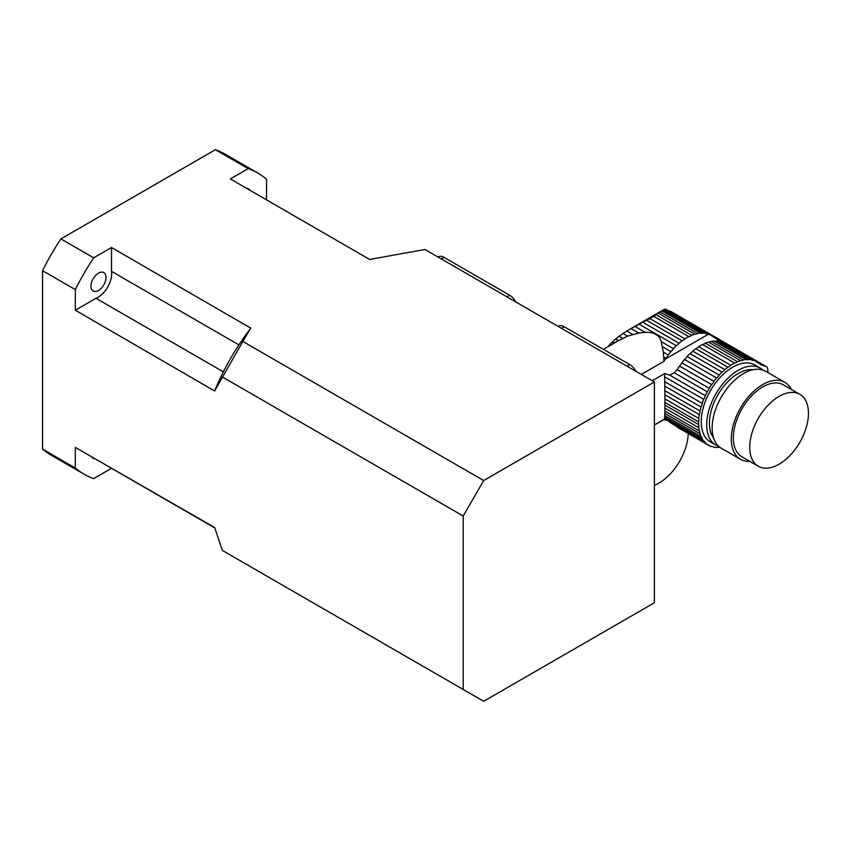 <?xml version="1.0" encoding="UTF-8"?>
<svg xmlns="http://www.w3.org/2000/svg" width="851" height="851" viewBox="0 0 851 851"><rect width="100%" height="100%" fill="white"/><g stroke="black" fill="none" stroke-linecap="round" stroke-linejoin="round"><path stroke-width="1.28" d="M654.387 485.325A41.529 23.977 120 0 0 688.246 433.553M667.173 420.256A6.585 3.798 -60 0 0 665.865 420.245A48.262 27.86 -60 0 1 665.227 420.022L663.993 419.511L654.387 425.053M603.38 349.357L617.486 341.208A45.773 26.424 -120 0 0 615.113 342.325A45.773 26.424 -120 0 0 612.965 343.825M641.314 374.408L663.993 361.313L665.227 359.143A48.262 27.86 -60 0 1 665.865 358.186L663.695 356.931L663.993 361.313M663.695 356.931L663.248 352.069L668.195 354.92A6.585 3.798 -60 0 1 665.865 358.186M661.844 310.849L663.099 310.019L702.947 333.028A6.585 3.798 -60 0 1 700.373 333.092L661.844 310.849L660.227 311.998L697.469 333.496A6.585 3.798 -60 0 1 694.724 334.198L658.44 313.253L656.153 314.785L691.682 335.294A6.585 3.798 -60 0 1 688.831 336.613L653.696 316.327L649.834 318.561L684.97 338.847A6.585 3.798 -60 0 1 682.119 340.815L646.6 320.306L642.803 322.284L679.077 343.23A6.585 3.798 -60 0 1 676.332 345.708L639.08 324.21L634.91 326.401L645.186 332.337C653.972 331.933 659.334 335.017 661.248 341.613L663.248 352.069M645.186 332.337L638.782 333.039L627.612 336.102L615.113 342.325M662.503 346.74L670.854 351.559A6.585 3.798 -60 0 0 673.428 348.644A48.262 27.86 -60 0 1 676.332 345.708M661.248 341.613L673.428 348.644M697.469 333.496A48.262 27.86 -60 0 1 700.373 333.092M658.44 313.253L660.227 311.998M691.682 335.294A48.262 27.86 -60 0 1 694.724 334.198M653.696 316.327L656.153 314.785M684.97 338.847A48.262 27.86 -60 0 1 688.831 336.613M646.6 320.306L649.834 318.561M679.077 343.23A48.262 27.86 -60 0 1 682.119 340.815M639.08 324.21L642.803 322.284M668.195 354.92A48.262 27.86 -60 0 1 670.854 351.559M710.521 335.06L721.233 341.836M665.078 309.158L707.936 333.9A6.585 3.798 -60 0 1 706.064 333.656A6.585 3.798 -60 0 1 705.607 333.315L664.216 309.413L665.844 309.211L713.276 336.645M707.936 333.9A48.262 27.86 -60 0 1 708.575 334.124L710.447 334.964M702.947 333.028A48.262 27.86 -60 0 1 705.607 333.315M664.216 309.413L663.099 310.019L664.216 309.413M687.087 356.526L719.18 375.057A6.585 3.798 -60 0 1 716.606 377.972L684.512 359.441A6.585 3.798 120 0 0 687.087 356.526A48.262 27.86 120 0 1 689.98 353.59L722.084 372.121A6.585 3.798 -60 0 0 724.829 369.642A48.262 27.86 -60 0 1 727.871 367.228A6.585 3.798 -60 0 0 730.722 365.26A48.262 27.86 -60 0 1 734.583 363.026A6.585 3.798 -60 0 0 737.434 361.707A48.262 27.86 -60 0 1 740.476 360.611A6.585 3.798 -60 0 0 743.221 359.92A48.262 27.86 -60 0 1 746.125 359.505A6.585 3.798 -60 0 0 748.699 359.441A48.262 27.86 -60 0 1 751.359 359.728A6.585 3.798 -60 0 0 751.816 360.069A6.585 3.798 -60 0 0 753.688 360.313A48.262 27.86 -60 0 1 756.039 361.281A6.585 3.798 -60 0 0 756.911 362.186A6.585 3.798 -60 0 0 758.028 362.494A48.262 27.86 -60 0 1 759.911 364.037A11.584 6.691 -60 0 0 760.656 364.6A11.584 6.691 -60 0 0 761.422 364.941L765.698 366.313A7.723 4.457 -60 0 1 766.208 366.536A7.723 4.457 -60 0 1 767.793 369.696A270.363 156.095 -60 0 1 767.942 372.557M663.397 309.838L629.846 329.209L631.006 328.55L638.782 333.039M629.846 329.209L626.793 331.018L632.708 334.432M681.842 362.803L713.946 381.333A6.585 3.798 -60 0 1 711.617 384.599L679.523 366.068A6.585 3.798 120 0 0 681.842 362.803A48.262 27.86 120 0 1 684.512 359.441M618.337 340.443L615.677 338.911L623.017 333.443L627.612 336.102M619.081 336.219L622.57 338.23M615.677 338.911L612.273 341.985L614.039 343.006M612.273 341.985L609.444 344.932L610.241 345.389M609.444 344.932L607.933 346.729M664.918 408.14L664.929 402.427L698.543 421.83A48.262 27.86 -60 0 0 698.543 424.521A6.585 3.798 -60 0 1 698.767 427.681L664.918 408.14L664.886 411.076L699.267 430.925A48.262 27.86 -60 0 1 698.767 427.681M664.929 405.108L698.543 424.521M664.705 417.181L664.844 413.426L699.979 433.712A48.262 27.86 -60 0 0 701.001 436.489A6.585 3.798 -60 0 1 702.181 438.818L664.705 417.181L664.599 418.479L703.692 441.052A48.262 27.86 -60 0 1 702.181 438.818M664.78 415.575L701.001 436.489M654.387 424.894L664.759 418.905L705.309 442.85A48.262 27.86 -60 0 0 707.277 444.477A6.585 3.798 -60 0 1 708.394 444.786A6.585 3.798 -60 0 1 709.266 445.69L676.939 426.968M669.758 422.319L707.277 444.477M712.968 446.679L713.946 447.243A6.585 3.798 -60 0 0 713.489 446.892A6.585 3.798 -60 0 0 711.617 446.658A48.262 27.86 -60 0 1 709.266 445.69M720.02 447.381A48.262 27.86 -60 0 1 719.18 447.466A6.585 3.798 -60 0 0 716.606 447.53A48.262 27.86 -60 0 1 713.946 447.243M760.326 368.164L754.869 365.015A44.422 25.647 120 0 0 710.436 390.662A44.422 25.647 120 0 0 710.447 441.956L715.904 445.116A44.422 25.647 -60 0 1 706.702 424.777A44.422 25.647 -60 0 1 726.094 380.067A44.422 25.647 -60 0 1 760.326 368.164A44.422 25.647 -60 0 1 762.89 370.036M718.808 446.392A44.422 25.647 -60 0 1 715.904 445.116M746.125 359.505L714.032 340.974A6.585 3.798 120 0 0 716.606 340.911L748.699 359.441M714.032 340.974A48.262 27.86 120 0 0 711.128 341.389L743.221 359.92M711.128 341.389A6.585 3.798 120 0 1 708.383 342.081L740.476 360.611M708.383 342.081A48.262 27.86 120 0 0 705.341 343.176L737.434 361.707M705.341 343.176A6.585 3.798 120 0 1 702.49 344.495L734.583 363.026M702.49 344.495A48.262 27.86 120 0 0 698.628 346.729L730.722 365.26M698.628 346.729A6.585 3.798 120 0 1 695.778 348.697L727.871 367.228M695.778 348.697A48.262 27.86 120 0 0 692.735 351.112L724.829 369.642M689.98 353.59A6.585 3.798 120 0 0 692.735 351.112M719.18 375.057A48.262 27.86 -60 0 1 722.084 372.121M631.006 328.55L634.91 326.401M713.946 381.333A48.262 27.86 -60 0 1 716.606 377.972M623.017 333.443L626.793 331.018M679.523 366.068A48.262 27.86 120 0 0 678.885 367.036L677.013 369.653L709.266 388.279A48.262 27.86 -60 0 1 711.617 384.599M709.266 388.279A6.585 3.798 -60 0 1 707.277 391.8L674.183 372.695L669.758 375.163L705.309 395.694A48.262 27.86 -60 0 1 707.277 391.8M677.013 369.653L674.183 372.695M705.309 395.694A6.585 3.798 -60 0 1 703.692 399.353L664.599 376.77L664.759 373.504L652.249 380.727M669.758 375.163L664.759 373.504M664.599 376.77L664.705 381.705L702.181 403.342A48.262 27.86 -60 0 1 703.692 399.353M702.181 403.342A6.585 3.798 -60 0 1 701.001 407.033L664.78 386.12L664.705 381.705M664.78 386.12L664.844 390.715L699.979 410.99A48.262 27.86 -60 0 1 701.001 407.033M699.979 410.99A6.585 3.798 -60 0 1 699.267 414.597L664.886 394.758L664.844 390.715M664.886 394.758L664.918 398.874L698.767 418.415A48.262 27.86 -60 0 1 699.267 414.597M698.767 418.415A6.585 3.798 -60 0 1 698.543 421.83M664.929 402.427L664.918 398.874M699.267 430.925A6.585 3.798 -60 0 1 699.979 433.712M664.844 413.426L664.886 411.076M703.692 441.052A6.585 3.798 -60 0 1 704.139 441.254A6.585 3.798 -60 0 1 705.309 442.85M670.737 311.413L765.698 366.313M668.96 311.009L670.397 311.296M756.082 361.367L758.028 362.494M720.244 341.762A6.585 3.798 120 0 0 721.595 341.783A48.262 27.86 120 0 1 722.233 342.006L756.039 361.281M721.595 341.783L753.688 360.313M716.606 340.911A48.262 27.86 120 0 1 719.265 341.198L751.359 359.728M753.039 369.738A40.561 23.413 120 0 0 724.073 385.875A40.561 23.413 120 0 0 709.436 423.202A40.561 23.413 120 0 0 713.627 438.02M749.827 461.348A44.422 25.647 -60 0 1 740.487 459.306L721.371 448.264A44.422 25.647 -60 0 1 712.17 427.925A44.422 25.647 -60 0 1 731.562 383.227A44.422 25.647 -60 0 1 765.794 371.323L784.909 382.365A44.422 25.647 -60 0 1 791.356 389.428M749.72 447.243A41.529 23.977 120 0 0 758.326 466.252A41.529 23.977 120 0 0 799.855 442.286A41.529 23.977 120 0 0 799.855 394.332A41.529 23.977 120 0 0 767.847 405.459A41.529 23.977 120 0 0 749.72 447.243M799.855 394.332L783.463 384.865A41.529 23.977 120 0 0 751.465 395.992A41.529 23.977 120 0 0 733.339 437.786A41.529 23.977 120 0 0 741.934 456.796L758.326 466.252M740.487 459.306A44.422 25.647 -60 0 1 731.286 438.967A44.422 25.647 -60 0 1 750.678 394.258A44.422 25.647 -60 0 1 784.909 382.365M214.76 527.907L111.524 468.305L93.674 478.613A173.827 100.365 -60 0 1 84.015 474.156A173.827 100.365 -60 0 1 75.324 468.018L42.55 449.094L42.55 270.671L75.324 289.595A173.827 100.365 -60 0 1 93.674 257.832L111.524 247.524L250.822 328.167A158.956 91.77 120 0 0 214.814 390.524A158.956 91.77 120 0 0 214.633 390.981L242.822 341.464L483.676 480.528L654.387 381.961L424.947 249.492L369.77 259.427M75.324 468.018L75.324 447.413L214.633 527.492L222.334 550.416L483.676 701.298L654.387 602.742L654.387 381.961M93.674 257.832L60.889 238.908L215.409 149.702L248.184 168.626A173.827 100.365 -60 0 1 257.842 173.072A173.827 100.365 -60 0 1 266.533 179.21L266.533 199.815M463.189 689.48L463.189 516.004L222.334 376.95M75.324 289.595L75.324 310.211L214.633 390.981M250.822 327.954L242.822 341.464M248.184 168.626L230.334 178.923L369.642 259.459M75.324 310.211L95.961 298.297L223.356 371.844M95.961 298.297A19.318 11.148 120 0 0 111.524 271.352L238.908 344.9M84.015 474.156L51.241 455.232A173.827 100.365 -60 0 1 42.55 449.094M42.55 270.671A173.827 100.365 -60 0 1 60.889 238.908M215.409 149.702A173.827 100.365 -60 0 1 225.068 154.148L257.842 173.072M103.811 272.597L103.811 272.597A10.627 6.138 120 0 0 93.184 278.734A10.627 6.138 120 0 0 93.184 290.999L93.184 290.999A10.627 6.138 120 0 0 103.811 284.862A10.627 6.138 120 0 0 103.811 272.597L103.811 272.597M111.524 247.524L111.524 271.352M91.855 456.955A10.627 6.138 120 0 0 93.184 458.264A10.627 6.138 120 0 0 94.982 458.763M249.992 190.273A10.627 6.138 120 0 0 248.662 188.965A10.627 6.138 120 0 0 246.864 188.475M483.676 480.528L463.189 516.004M506.898 296.808L509.621 295.223L444.073 257.385A11.584 6.691 60 0 0 438.276 256.811L437.946 257.002M509.621 295.223A11.584 6.691 60 0 1 515.738 301.903M627.081 366.196L629.814 364.611L564.256 326.763A11.584 6.691 60 0 0 558.458 326.188L558.128 326.38M629.814 364.611A11.584 6.691 60 0 1 635.92 371.291M717.659 339.677L721.382 341.815M759.986 364.111L761.422 364.941M665.227 359.143L708.575 334.124M666.035 419.554L665.227 420.022M441.339 258.959L444.073 257.385M561.522 328.348L564.256 326.763M670.705 311.402L766.208 366.536M719.691 340.953L720.35 341.325"/></g></svg>
